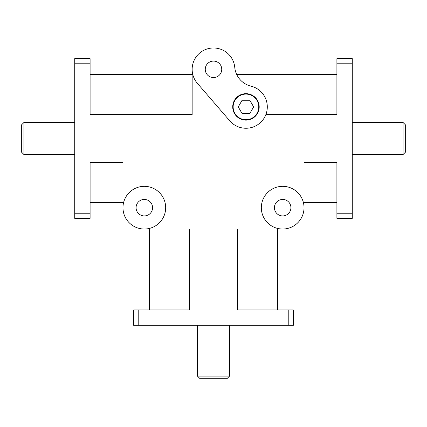 <?xml version="1.0" encoding="UTF-8"?>
<svg xmlns="http://www.w3.org/2000/svg" width="427" height="427" viewBox="0 0 427 427"><rect width="100%" height="100%" fill="white"/><g stroke="black" fill="none" stroke-linecap="round" stroke-linejoin="round"><path stroke-width="0.64" d="M192.15 69.334A21.35 21.35 0 0 1 212.518 48.005A21.35 21.35 0 0 1 234.759 67.37A21.35 21.35 0 0 0 250.985 86.158A21.35 21.35 0 0 1 264.174 118.033A21.35 21.35 0 0 1 229.795 120.862L197.343 83.286A21.35 21.35 0 0 1 192.15 69.334L192.15 114.596L90.097 114.596L90.097 58.659L74.725 58.659L74.725 63.783L90.097 63.783M288.225 325.321L293.349 325.321L293.349 309.949L288.225 309.949L288.225 325.321L138.775 325.321L138.775 309.949L133.651 309.949L133.651 325.321L133.651 309.949M293.349 309.949L293.349 325.321M133.651 325.321L138.775 325.321M74.725 213.233L74.725 218.357L90.097 218.357L90.097 213.233L74.725 213.233L74.725 63.783M352.275 63.783L352.275 58.659L336.903 58.659L336.903 63.783L352.275 63.783L352.275 213.233L336.903 213.233L336.903 218.357L352.275 218.357L352.275 213.233M122.976 207.682A21.35 21.35 0 0 1 155.001 189.193A21.35 21.35 0 0 1 155.001 226.171A21.35 21.35 0 0 1 122.976 207.682L122.976 162.42L90.097 162.42L90.097 213.233M265.872 114.596L336.903 114.596L336.903 63.783M282.674 229.032L237.412 229.032L237.412 309.949L288.225 309.949M336.903 213.233L336.903 162.42L304.024 162.42L304.024 207.682M138.775 309.949L189.588 309.949L189.588 229.032L144.326 229.032M258.762 106.91A12.81 12.81 0 0 0 239.547 95.813A12.81 12.81 0 0 0 239.547 118.001A12.81 12.81 0 0 0 258.762 106.91M259.189 106.91A13.237 13.237 0 0 1 239.333 118.37A13.237 13.237 0 0 1 239.333 95.445A13.237 13.237 0 0 1 259.189 106.91M238.261 106.91L242.104 100.249L249.8 100.249L253.643 106.91L249.8 113.571L242.104 113.571L238.261 106.91M205.259 69.334A8.241 8.241 0 0 1 217.621 62.193A8.241 8.241 0 0 1 217.621 76.47A8.241 8.241 0 0 1 205.259 69.334M149.45 229.032L149.45 309.949M277.55 309.949L277.55 229.032M192.15 74.458L90.097 74.458M21.35 125.058L21.35 151.959L23.912 154.521L23.912 122.496L21.35 125.058M23.912 154.521L74.725 154.521M90.097 202.558L122.976 202.558M136.085 207.682A8.241 8.241 0 0 1 148.447 200.541A8.241 8.241 0 0 1 148.447 214.818A8.241 8.241 0 0 1 136.085 207.682M261.324 207.682A21.35 21.35 0 0 1 293.349 189.193A21.35 21.35 0 0 1 293.349 226.171A21.35 21.35 0 0 1 261.324 207.682M274.433 207.682A8.241 8.241 0 0 1 286.795 200.541A8.241 8.241 0 0 1 286.795 214.818A8.241 8.241 0 0 1 274.433 207.682M304.024 202.558L336.903 202.558M403.088 154.521L405.65 151.959L405.65 125.058L403.088 122.496L403.088 154.521L352.275 154.521M336.903 74.458L236.681 74.458M229.512 325.321L229.512 376.134L197.487 376.134L197.487 325.321M229.512 376.134L226.95 378.696L200.049 378.696L197.487 376.134M74.725 122.496L23.912 122.496M352.275 122.496L403.088 122.496"/></g></svg>
